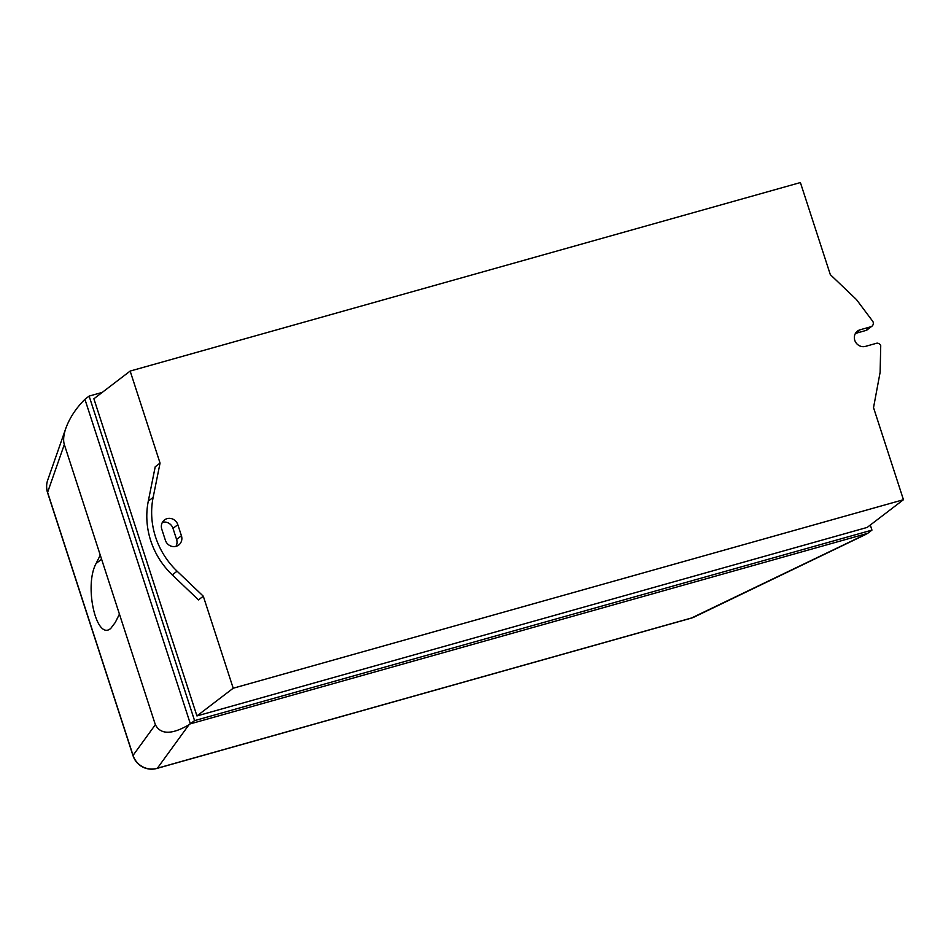 <?xml version="1.0" encoding="UTF-8"?>
<svg xmlns="http://www.w3.org/2000/svg" width="951" height="951" viewBox="0 0 951 951"><rect width="100%" height="100%" fill="white"/><g stroke="black" fill="none" stroke-linecap="round" stroke-linejoin="round"><path stroke-width="1.43" d="M119.434 614.12L115.285 622.441L110.815 628.349C96.396 641.39 83.783 585.721 96.122 563.432L100.259 555.111L155.358 724.698L133.057 755.391A19.531 2.318 162 0 0 133.009 755.676A19.531 19.531 0 0 0 156.867 768.444A19.531 6.193 -105.7 0 0 157.391 768.218A19.531 19.329 -144 0 1 133.057 755.391L47.598 492.356A19.531 19.163 -160.7 0 1 47.693 480.16L47.693 480.16A19.531 19.531 0 0 0 47.55 492.642A19.531 2.318 -18 0 1 47.598 492.356L64.323 444.521C63.051 440.372 63.562 434.94 65.857 428.247C69.482 418.357 75.414 409.132 83.652 400.585L84.924 399.301L190.366 723.842L867.74 533.321L691.579 617.972A19.531 6.193 74.3 0 1 691.056 618.198A19.531 19.531 0 0 0 694.182 617.033A19.531 16.749 -115.6 0 1 691.579 617.972L157.391 768.218L188.976 724.757C171.834 734.743 160.624 734.719 155.358 724.698M866.004 534.331L694.218 617.009A19.531 16.749 -115.6 0 1 694.194 617.021M64.323 444.521L100.259 555.111M188.976 724.757L194.575 720.62L89.121 396.091L102.221 392.406M856.482 299.601L872.863 321.474A3.911 3.673 -127.4 0 1 870.759 326.787L860.108 329.783A8.785 8.262 52.6 0 0 855.389 341.778A8.785 8.262 52.6 0 0 865.493 346.378L876.977 343.145A3.911 3.673 -127.4 0 1 880.733 345.689L880.115 372.34L873.529 407.634L903.45 499.715L867.181 527.425L196.94 715.937L93.887 398.778L130.156 371.068L800.397 182.556L830.318 274.625L856.482 299.601M855.424 333.432L865.921 330.472A3.911 3.673 52.6 0 0 867.098 329.89L871.924 326.193M181.427 535.758A8.785 8.262 -127.4 0 1 178.74 544.994A8.785 8.262 -127.4 0 1 165.379 540.263L161.789 529.208A8.785 8.262 -127.4 0 1 164.475 519.959A8.785 8.262 -127.4 0 1 177.825 524.69L181.427 535.758L176.589 539.455L172.999 528.387A8.785 8.262 52.6 0 0 162.431 522.301M175.947 546.35A8.785 8.262 52.6 0 0 176.589 539.455M160.053 463.089L155.215 466.786L148.297 501.118A78.101 73.489 52.6 0 0 172.262 574.88L198.474 599.903L203.3 596.206L177.1 571.182A78.101 73.489 -127.4 0 1 153.135 497.432L160.053 463.089L130.156 371.068M870.308 525.035L871.948 530.111L194.575 720.62M89.121 396.091L84.924 399.301M871.948 530.111L867.74 533.321M903.45 499.715L233.209 688.227L196.94 715.937M233.209 688.227L203.3 596.206M101.602 559.247L96.122 563.432M860.108 329.783L855.508 333.29M870.759 326.787L865.921 330.472M177.825 524.69L172.999 528.387M177.1 571.182L172.262 574.88M153.135 497.432L148.297 501.118M691.056 618.198L156.867 768.444M47.55 492.642L133.009 755.676M65.857 428.247L47.693 480.16"/></g></svg>

